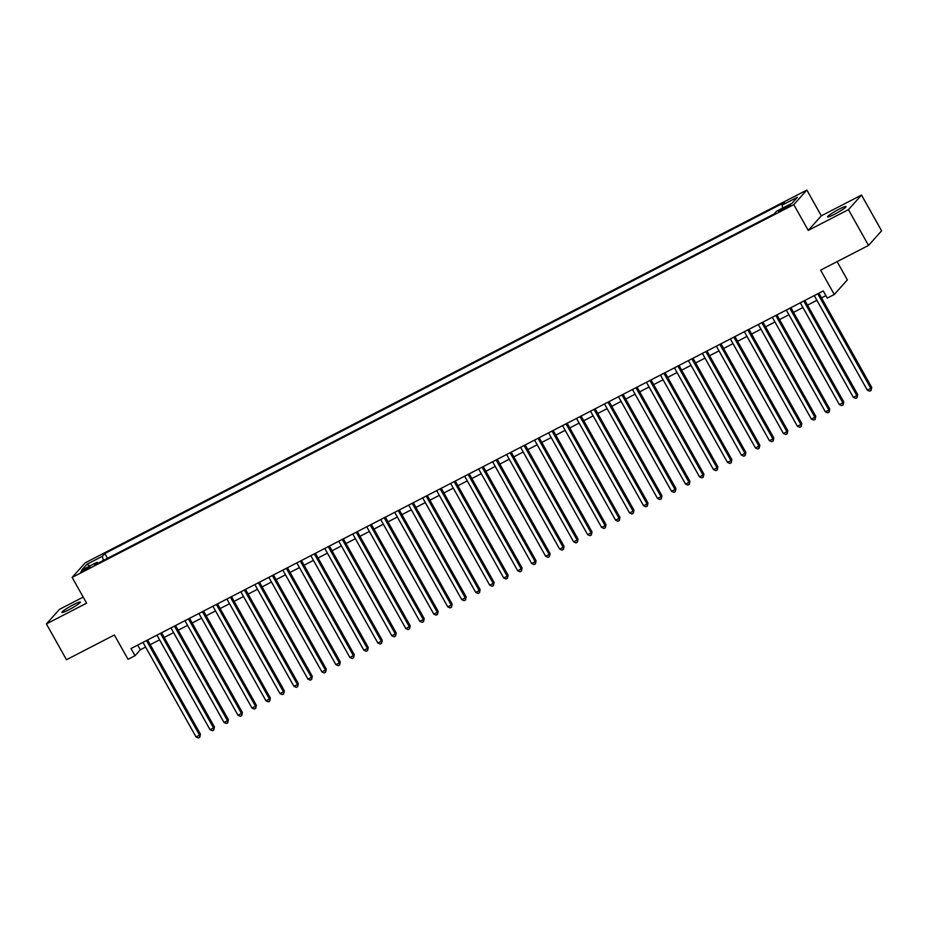 <?xml version="1.0" encoding="UTF-8"?>
<svg xmlns="http://www.w3.org/2000/svg" width="928" height="928" viewBox="0 0 928 928"><rect width="100%" height="100%" fill="white"/><g stroke="black" fill="none" stroke-linecap="round" stroke-linejoin="round"><path stroke-width="1.39" d="M68.858 609.777A10.568 1.148 -29.3 0 0 80.33 602.086A10.568 1.148 -29.3 0 0 73.382 604.731A10.568 1.148 -29.3 0 0 61.898 612.422A10.568 1.148 -29.3 0 0 68.858 609.777M834.539 214.252A10.568 1.148 -29.3 0 0 846.023 206.561A10.568 1.148 -29.3 0 0 839.063 209.206A10.568 1.148 -29.3 0 0 827.59 216.908A10.568 1.148 -29.3 0 0 834.539 214.252M84.216 570.639L89.958 566.799L86.478 568.122L80.748 571.973L84.216 570.639M83.195 597.098L59.473 609.36L46.4 623.941L66.48 659.727L114.376 634.984L128.029 659.309L135.024 655.702L140.325 649.786L145.615 647.048M806.861 190.054L85.225 562.82L72.152 577.413L793.788 204.636L806.861 190.054L821.315 215.818L808.242 230.399L848.447 209.635L861.52 195.054L821.315 215.818M861.52 195.054L881.6 230.828L868.527 245.41L820.63 270.152L834.284 294.489L847.357 279.908L837.114 261.65M848.447 209.635L868.527 245.41M834.284 294.489L827.289 298.097L823.275 290.94L131.01 648.544L135.024 655.702M787.246 206.155L778.604 211.468L785.053 208.603L790.61 204.879L787.246 206.155L787.756 207.083M98.032 563.215L96.976 562.275L94.505 565.036L774.184 213.939L776.655 211.178L792.036 203.232L797.407 197.246L782.026 205.192L784.496 202.432L104.818 553.529L102.347 556.29L103.379 560.454M96.976 562.275L81.594 570.221L86.965 564.236L102.347 556.29M808.242 230.399L793.788 204.636M46.4 623.941L86.606 603.165L72.152 577.413M150.22 644.67L159.604 639.833M164.21 637.443L173.582 632.606M178.199 630.228L187.572 625.379M192.177 623.001L201.55 618.152M206.167 615.774L215.54 610.937M220.145 608.548L229.529 603.71M234.134 601.332L243.507 596.484M248.124 594.106L257.497 589.257M262.102 586.879L271.475 582.042M276.092 579.652L285.464 574.815M290.07 572.425L299.454 567.588M304.059 565.21L313.432 560.361M318.049 557.983L327.422 553.134M332.027 550.756L341.411 545.919M346.016 543.53L355.389 538.692M360.006 536.314L369.379 531.466M373.984 529.088L383.357 524.239M387.974 521.861L397.346 517.024M401.952 514.634L411.336 509.797M415.941 507.419L425.314 502.57M429.931 500.192L439.304 495.343M443.909 492.965L453.282 488.116M457.898 485.738L467.271 480.901M471.888 478.512L481.261 473.674M485.866 471.296L495.239 466.448M499.856 464.07L509.228 459.221M513.834 456.843L523.218 452.006M527.823 449.616L537.196 444.779M541.813 442.401L551.186 437.552M555.791 435.174L565.164 430.325M569.78 427.947L579.153 423.11M583.758 420.72L593.143 415.883M597.748 413.494L607.121 408.656M611.738 406.278L621.11 401.43M625.716 399.052L635.1 394.203M639.705 391.825L649.078 386.988M653.695 384.598L663.068 379.761M667.673 377.383L677.046 372.534M681.662 370.156L691.035 365.307M695.64 362.929L705.025 358.092M709.63 355.702L719.003 350.865M723.62 348.476L732.992 343.638M737.598 341.26L746.97 336.412M751.587 334.034L760.96 329.185M765.565 326.807L774.95 321.97M779.555 319.58L788.928 314.743M793.544 312.365L802.917 307.516M807.522 305.138L816.907 300.289M821.512 297.911L825.908 295.638M137.692 645.088L140.325 649.786M782.733 208.046L782.026 205.192M107.509 558.32L104.818 553.529M86.965 564.236L89.854 565.952M817.765 293.793L870.824 388.356L867.332 390.154L814.262 295.603M818.879 293.213L871.717 387.37L870.824 388.356L871.09 390.456L869.687 391.187L867.332 390.154M871.717 387.37L871.09 390.456M803.776 301.02L856.846 395.583L853.342 397.381L800.284 302.818M804.889 300.44L857.727 394.597L856.846 395.583L857.101 397.683L855.709 398.402L853.342 397.381M857.727 394.597L857.101 397.683M789.798 308.235L842.856 402.798L839.364 404.608L786.294 310.045M790.911 307.667L843.738 401.812L842.856 402.798L843.123 404.91L841.719 405.629L839.364 404.608M843.738 401.812L843.123 404.91M775.808 315.462L828.878 410.025L825.375 411.835L772.316 317.272M776.922 314.894L829.76 409.039L828.878 410.025L829.133 412.136L827.73 412.856L825.375 411.835M829.76 409.039L829.133 412.136M761.818 322.689L814.888 417.252L811.397 419.062L758.327 324.498M762.932 322.109L815.77 416.266L814.888 417.252L815.144 419.363L813.752 420.082L811.397 419.062M815.77 416.266L815.144 419.363M747.84 329.916L800.899 424.479L797.407 426.277L744.337 331.714M748.954 329.336L801.78 423.493L800.899 424.479L801.166 426.578L799.762 427.309L797.407 426.277M801.78 423.493L801.166 426.578M733.851 337.142L786.921 431.694L783.418 433.504L730.359 338.94M734.964 336.562L787.802 430.708L786.921 431.694L787.176 433.805L785.784 434.524L783.418 433.504M787.802 430.708L787.176 433.805M719.861 344.358L772.931 438.921L769.44 440.73L716.37 346.167M720.975 343.789L773.813 437.935L772.931 438.921L773.198 441.032L771.794 441.751L769.44 440.73M773.813 437.935L773.198 441.032M705.883 351.584L758.942 446.148L755.45 447.957L702.38 353.394M706.997 351.016L759.835 445.162L758.942 446.148L759.208 448.259L757.805 448.978L755.45 447.957M759.835 445.162L759.208 448.259M691.894 358.811L744.964 453.374L741.46 455.172L688.402 360.621M693.007 358.231L745.845 452.388L744.964 453.374L745.219 455.474L743.827 456.205L741.46 455.172M745.845 452.388L745.219 455.474M677.916 366.038L730.974 460.601L727.482 462.399L674.412 367.836M679.029 365.458L731.856 459.615L730.974 460.601L731.241 462.701L729.837 463.42L727.482 462.399M731.856 459.615L731.241 462.701M663.926 373.253L716.996 467.816L713.493 469.626L660.434 375.063M665.04 372.685L717.878 466.83L716.996 467.816L717.251 469.928L715.859 470.647L713.493 469.626M717.878 466.83L717.251 469.928M649.936 380.48L703.006 475.043L699.515 476.853L646.445 382.29M651.05 379.912L703.888 474.057L703.006 475.043L703.262 477.154L701.87 477.874L699.515 476.853M703.888 474.057L703.262 477.154M635.958 387.707L689.017 482.27L685.525 484.08L632.455 389.516M637.072 387.127L689.91 481.284L689.017 482.27L689.284 484.37L687.88 485.1L685.525 484.08M689.91 481.284L689.284 484.37M621.969 394.934L675.039 489.497L671.536 491.295L618.477 396.732M623.082 394.354L675.92 488.511L675.039 489.497L675.294 491.596L673.902 492.327L671.536 491.295M675.92 488.511L675.294 491.596M607.991 402.16L661.049 496.712L657.558 498.522L604.488 403.958M609.104 401.58L661.931 495.726L661.049 496.712L661.316 498.823L659.912 499.542L657.558 498.522M661.931 495.726L661.316 498.823M594.001 409.376L647.071 503.939L643.568 505.748L590.51 411.185M595.115 408.807L647.953 502.953L647.071 503.939L647.326 506.05L645.923 506.769L643.568 505.748M647.953 502.953L647.326 506.05M580.012 416.602L633.082 511.166L629.59 512.975L576.52 418.412M581.125 416.034L633.963 510.18L633.082 511.166L633.337 513.277L631.945 513.996L629.59 512.975M633.963 510.18L633.337 513.277M566.034 423.829L619.092 518.392L615.6 520.19L562.53 425.639M567.147 423.249L619.974 517.406L619.092 518.392L619.359 520.492L617.955 521.223L615.6 520.19M619.974 517.406L619.359 520.492M552.044 431.056L605.114 525.619L601.611 527.417L548.552 432.854M553.158 430.476L605.996 524.633L605.114 525.619L605.369 527.719L603.977 528.438L601.611 527.417M605.996 524.633L605.369 527.719M538.054 438.271L591.124 532.834L587.633 534.644L534.563 440.081M539.168 437.703L592.006 531.848L591.124 532.834L591.391 534.946L589.988 535.665L587.633 534.644M592.006 531.848L591.391 534.946M524.076 445.498L577.135 540.061L573.643 541.871L520.573 447.308M525.19 444.93L578.028 539.075L577.135 540.061L577.402 542.172L575.998 542.892L573.643 541.871M578.028 539.075L577.402 542.172M510.087 452.725L563.157 547.288L559.654 549.098L506.595 454.534M511.2 452.145L564.038 546.302L563.157 547.288L563.412 549.388L562.02 550.118L559.654 549.098M564.038 546.302L563.412 549.388M496.109 459.952L549.167 554.515L545.676 556.313L492.606 461.75M497.222 459.372L550.049 553.529L549.167 554.515L549.434 556.614L548.03 557.345L545.676 556.313M550.049 553.529L549.434 556.614M482.119 467.178L535.189 561.73L531.686 563.54L478.628 468.976M483.233 466.598L536.071 560.744L535.189 561.73L535.444 563.841L534.041 564.56L531.686 563.54M536.071 560.744L535.444 563.841M468.13 474.394L521.2 568.957L517.708 570.766L464.638 476.203M469.243 473.825L522.081 567.971L521.2 568.957L521.455 571.068L520.063 571.787L517.708 570.766M522.081 567.971L521.455 571.068M454.152 481.62L507.21 576.184L503.718 577.993L450.648 483.43M455.265 481.04L508.103 575.198L507.21 576.184L507.477 578.295L506.073 579.014L503.718 577.993M508.103 575.198L507.477 578.295M440.162 488.847L493.232 583.41L489.729 585.208L436.67 490.657M441.276 488.267L494.114 582.424L493.232 583.41L493.487 585.51L492.095 586.241L489.729 585.208M494.114 582.424L493.487 585.51M426.184 496.074L479.242 590.626L475.751 592.435L422.681 497.872M427.298 495.494L480.124 589.651L479.242 590.626L479.509 592.737L478.106 593.456L475.751 592.435M480.124 589.651L479.509 592.737M412.194 503.289L465.264 597.852L461.761 599.662L408.703 505.099M413.308 502.721L466.146 596.866L465.264 597.852L465.52 599.964L464.116 600.683L461.761 599.662M466.146 596.866L465.52 599.964M398.205 510.516L451.275 605.079L447.783 606.889L394.713 512.326M399.318 509.948L452.156 604.093L451.275 605.079L451.53 607.19L450.138 607.91L447.783 606.889M452.156 604.093L451.53 607.19M384.227 517.743L437.285 612.306L433.794 614.104L380.724 519.552M385.34 517.163L438.167 611.32L437.285 612.306L437.552 614.406L436.148 615.136L433.794 614.104M438.167 611.32L437.552 614.406M370.237 524.97L423.307 619.533L419.804 621.331L366.746 526.768M371.351 524.39L424.189 618.547L423.307 619.533L423.562 621.632L422.17 622.352L419.804 621.331M424.189 618.547L423.562 621.632M356.248 532.185L409.318 626.748L405.826 628.558L352.756 533.994M357.361 531.616L410.199 625.762L409.318 626.748L409.584 628.859L408.181 629.578L405.826 628.558M410.199 625.762L409.584 628.859M342.27 539.412L395.328 633.975L391.836 635.784L338.766 541.221M343.383 538.843L396.221 632.989L395.328 633.975L395.595 636.086L394.191 636.805L391.836 635.784M396.221 632.989L395.595 636.086M328.28 546.638L381.35 641.202L377.847 643.011L324.788 548.448M329.394 546.058L382.232 640.216L381.35 641.202L381.605 643.313L380.213 644.032L377.847 643.011M382.232 640.216L381.605 643.313M314.302 553.865L367.36 648.428L363.869 650.226L310.799 555.663M315.416 553.285L368.242 647.442L367.36 648.428L367.627 650.528L366.224 651.259L363.869 650.226M368.242 647.442L367.627 650.528M300.312 561.092L353.382 655.644L349.879 657.453L296.821 562.89M301.426 560.512L354.264 654.658L353.382 655.644L353.638 657.755L352.234 658.474L349.879 657.453M354.264 654.658L353.638 657.755M286.323 568.307L339.393 662.87L335.901 664.68L282.831 570.117M287.436 567.739L340.274 661.884L339.393 662.87L339.648 664.982L338.256 665.701L335.901 664.68M340.274 661.884L339.648 664.982M272.345 575.534L325.403 670.097L321.912 671.907L268.842 577.344M273.458 574.966L326.296 669.111L325.403 670.097L325.67 672.208L324.266 672.928L321.912 671.907M326.296 669.111L325.67 672.208M258.355 582.761L311.425 677.324L307.922 679.122L254.864 584.57M259.469 582.181L312.307 676.338L311.425 677.324L311.68 679.424L310.288 680.154L307.922 679.122M312.307 676.338L311.68 679.424M244.377 589.988L297.436 684.551L293.944 686.349L240.874 591.786M245.491 589.408L298.317 683.565L297.436 684.551L297.702 686.65L296.299 687.37L293.944 686.349M298.317 683.565L297.702 686.65M230.388 597.203L283.458 691.766L279.954 693.576L226.896 599.012M231.501 596.634L284.339 690.78L283.458 691.766L283.713 693.877L282.309 694.596L279.954 693.576M284.339 690.78L283.713 693.877M216.398 604.43L269.468 698.993L265.976 700.802L212.906 606.239M217.512 603.861L270.35 698.007L269.468 698.993L269.723 701.104L268.331 701.823L265.976 700.802M270.35 698.007L269.723 701.104M202.42 611.656L255.478 706.22L251.987 708.029L198.917 613.466M203.534 611.076L256.36 705.234L255.478 706.22L255.745 708.319L254.342 709.05L251.987 708.029M256.36 705.234L255.745 708.319M188.43 618.883L241.5 713.446L237.997 715.244L184.939 620.681M189.544 618.303L242.382 712.46L241.5 713.446L241.756 715.546L240.364 716.277L237.997 715.244M242.382 712.46L241.756 715.546M174.441 626.11L227.511 720.662L224.019 722.471L170.949 627.908M175.554 625.53L228.392 719.676L227.511 720.662L227.766 722.773L226.374 723.492L224.019 722.471M228.392 719.676L227.766 722.773M160.463 633.325L213.521 727.888L210.03 729.698L156.96 635.135M161.576 632.757L214.414 726.902L213.521 727.888L213.788 730L212.384 730.719L210.03 729.698M214.414 726.902L213.788 730M146.473 640.552L199.543 735.115L196.04 736.925L142.982 642.362M147.587 639.972L200.425 734.129L199.543 735.115L199.798 737.226L198.406 737.946L196.04 736.925M200.425 734.129L199.798 737.226M784.74 208.765L784.172 207.744"/></g></svg>
